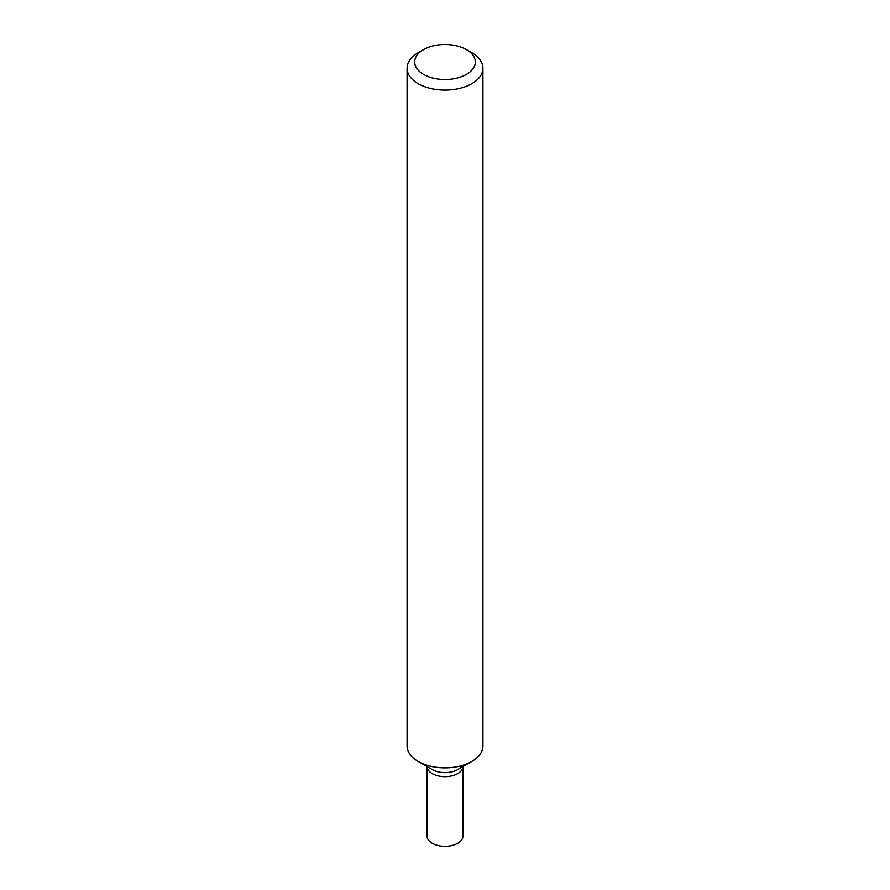 <?xml version="1.0" encoding="UTF-8"?>
<svg xmlns="http://www.w3.org/2000/svg" width="890" height="890" viewBox="0 0 890 890"><rect width="100%" height="100%" fill="white"/><g stroke="black" fill="none" stroke-linecap="round" stroke-linejoin="round"><path stroke-width="1.33" d="M471.811 52.721L466.449 49.629A30.327 17.511 180 0 1 466.449 74.393A30.327 17.511 180 0 1 423.551 74.393A30.327 17.511 180 0 1 423.551 49.629A30.327 17.511 180 0 1 466.449 49.629L471.811 52.721A37.914 21.883 0 0 1 482.914 68.196L482.914 745.965A37.914 21.883 180 0 1 471.811 761.451A37.914 21.883 180 0 1 418.189 761.451L418.189 761.451A37.914 21.883 180 0 1 407.086 745.965L407.086 68.196A37.914 21.883 0 0 0 418.189 83.682A37.914 21.883 0 0 0 459.507 88.422A37.914 21.883 0 0 0 482.914 68.196M423.551 49.629L418.189 52.721A37.914 21.883 0 0 0 407.086 68.196M462.088 765.511A18.011 10.402 0 0 1 432.262 769.572L418.189 761.451L432.262 769.572A18.011 10.402 0 0 0 457.738 769.572L471.811 761.451M427 766.535A18.011 10.402 0 0 0 432.262 773.599A18.011 10.402 0 0 0 451.664 775.902A18.011 10.402 0 0 0 463 766.535L463.011 835.899A18.011 10.402 0 0 1 451.886 845.5A18.011 10.402 0 0 1 432.262 843.242A18.011 10.402 0 0 1 426.989 835.899L426.989 766.524A18.011 10.402 0 0 0 432.262 773.599A18.011 10.402 0 0 0 451.664 775.902A18.011 10.402 0 0 0 463 766.535"/></g></svg>
